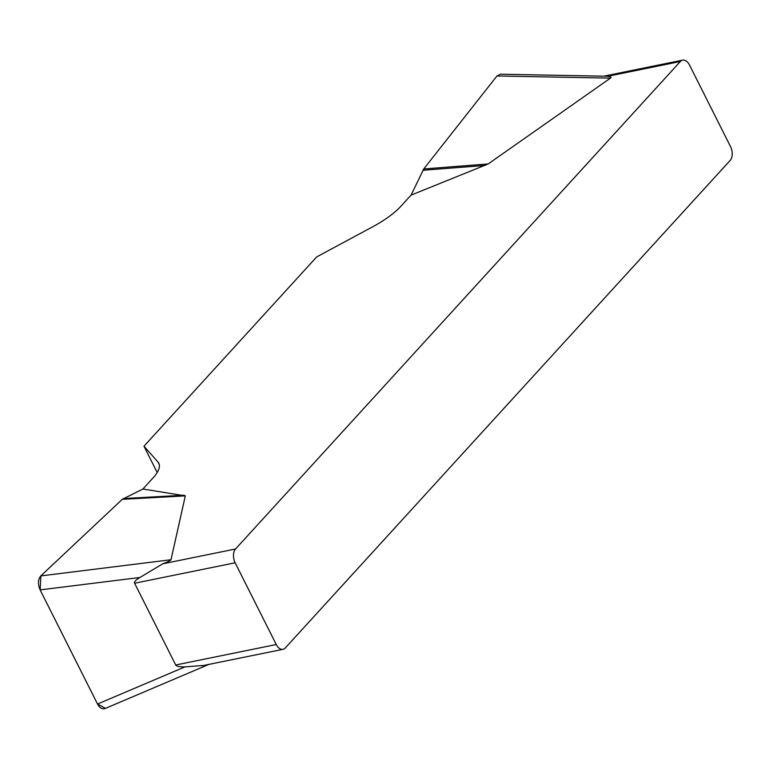 <?xml version="1.0" encoding="UTF-8"?>
<svg xmlns="http://www.w3.org/2000/svg" width="769" height="769" viewBox="0 0 769 769"><rect width="100%" height="100%" fill="white"/><g stroke="black" fill="none" stroke-linecap="round" stroke-linejoin="round"><path stroke-width="1.15" d="M603.828 76.169L682.67 60.126A10.17 6.21 78.5 0 1 689.437 64.913L730.55 146.658A10.17 6.21 78.5 0 1 730.146 160.452L285.318 647.95A10.17 6.21 78.5 0 1 283.021 649.315L202.285 665.743M682.67 60.126A10.17 6.21 78.5 0 0 680.373 61.491L607.568 76.314C610.797 76.573 611.768 77.179 610.461 78.121L488.19 163.951L411.079 195.124L423.748 168.949L496.985 75.968L500.379 74.209M104.959 708.576C102.171 709.46 99.701 707.951 97.538 704.039L40.123 589.89C37.71 584.123 37.941 579.461 40.805 575.914L122.281 499.331L142.928 489.007L152.887 478.097A50.869 16.389 -26.7 0 0 158.837 463.274A50.869 16.389 -26.7 0 0 158.049 462.111L143.976 446.212L316.693 256.913L372.821 226.73A50.869 16.389 -26.7 0 0 401.12 206.034L411.079 195.124M142.928 489.007L185.319 495.87L171.006 559.726C170.805 560.447 168.046 561.812 162.74 563.812L235.545 548.989A10.17 6.21 78.5 0 0 235.141 562.783L134.604 583.248L175.717 664.993C176.447 666.329 179.513 666.963 184.916 666.906L202.189 665.512M680.373 61.491L235.545 548.989M607.568 76.314L605.982 76.256M175.717 664.993L276.263 644.528L235.141 562.783M134.604 583.248C133.969 581.883 135.748 579.961 139.939 577.481L162.74 563.812M276.263 644.528A10.17 6.21 78.5 0 0 283.021 649.315M143.976 446.212L157.184 472.483M123.376 498.562L184.195 495.226M105.459 708.364L97.5 703.971L40.151 589.958L40.844 575.875L122.281 499.331L185.319 495.87M422.931 170.266L485.114 165.441M423.748 168.949L488.19 163.951M159.298 464.601L158.049 462.111M40.805 575.914L171.006 559.726M139.939 577.481L40.123 589.89M97.538 704.039L184.916 666.906M610.461 78.121L496.985 75.968M105.247 708.451L208.947 664.387M500.773 74.218L606.212 76.218"/></g></svg>
